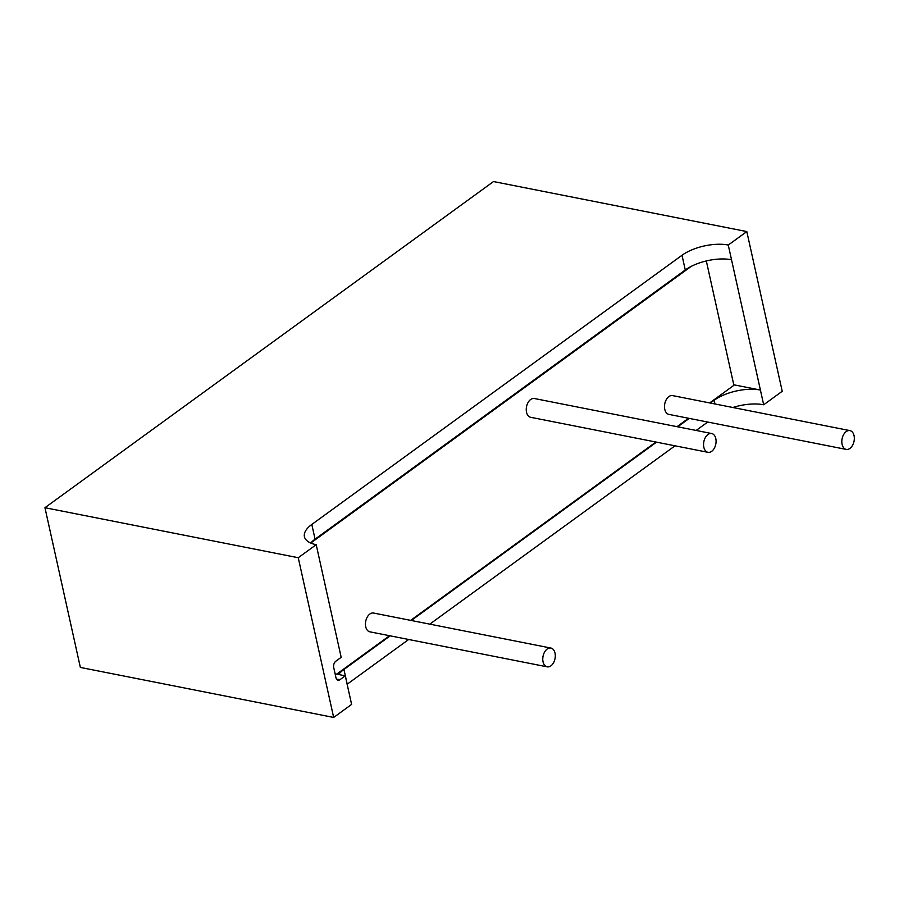 <?xml version="1.0" encoding="UTF-8"?>
<svg xmlns="http://www.w3.org/2000/svg" width="899" height="899" viewBox="0 0 899 899"><rect width="100%" height="100%" fill="white"/><g stroke="black" fill="none" stroke-linecap="round" stroke-linejoin="round"><path stroke-width="1.35" d="M336.709 674.126L389.548 635.705M410.652 620.366L655.91 442.027M677.014 426.677L688.578 418.271M709.682 402.921L733.899 385.311L706.322 260.946M691.241 266.362L310.739 543.041A33.499 14.631 167.5 0 1 315.066 539.175L685.263 269.981A33.499 14.631 167.5 0 1 731.528 259.755L760.419 390.054L733.786 384.794M711.671 433.52L534.354 398.515A9.574 6.102 101.2 0 0 528.073 402.494A9.574 6.102 101.2 0 0 526.522 412.248A9.574 6.102 101.2 0 0 530.646 417.293L707.962 452.309A9.574 6.102 101.2 0 0 714.256 448.331A9.574 6.102 101.2 0 0 715.795 438.566A9.574 6.102 101.2 0 0 711.671 433.52A9.574 6.102 101.2 0 0 705.389 437.498A9.574 6.102 101.2 0 0 703.838 447.264A9.574 6.102 101.2 0 0 707.962 452.309M550.885 648.055L373.568 613.039A9.574 6.102 101.2 0 0 367.286 617.017A9.574 6.102 101.2 0 0 365.736 626.783A9.574 6.102 101.2 0 0 369.86 631.828L547.176 666.833A9.574 6.102 101.2 0 0 553.469 662.855A9.574 6.102 101.2 0 0 555.02 653.09A9.574 6.102 101.2 0 0 550.885 648.055A9.574 6.102 101.2 0 0 544.603 652.022A9.574 6.102 101.2 0 0 543.052 661.788A9.574 6.102 101.2 0 0 547.176 666.833M849.926 430.61L672.609 395.605A9.574 6.102 101.2 0 0 666.316 399.572A9.574 6.102 101.2 0 0 664.777 409.337A9.574 6.102 101.2 0 0 668.901 414.383L846.217 449.399A9.574 6.102 101.2 0 0 852.499 445.421A9.574 6.102 101.2 0 0 854.05 435.655A9.574 6.102 101.2 0 0 849.926 430.61A9.574 6.102 101.2 0 0 843.633 434.588A9.574 6.102 101.2 0 0 842.093 444.353A9.574 6.102 101.2 0 0 846.217 449.399M336.496 679.06L339.889 679.734A4.787 3.045 -78.8 0 1 338.035 680.228A4.787 3.045 -78.8 0 1 335.968 677.711L333.731 667.62A4.787 3.045 -78.8 0 1 335.788 661.237L341.171 657.326L316.201 544.682L298.254 557.728L333.664 717.447L80.359 667.429L44.95 507.71L493.506 181.553L746.811 231.571L728.269 245.045L731.528 259.755M339.889 679.734L345.272 675.823L335.102 673.812M345.272 675.823L351.61 704.4L333.664 717.447M338.653 674.508A33.499 14.631 167.5 0 1 343.946 669.474L390.2 635.84M710.345 403.055L714.154 400.28A33.499 14.631 167.5 0 1 760.419 390.054L763.678 404.775L782.22 391.29L746.811 231.571M411.304 620.49L656.562 442.151M677.666 426.811L689.23 418.395M347.138 684.229A33.499 14.631 167.5 0 1 347.216 684.184L408.674 639.481M316.201 544.682A33.499 14.631 167.5 0 1 304.424 536.714A33.499 14.631 167.5 0 1 311.807 524.454L682.004 255.271A33.499 14.631 167.5 0 1 728.269 245.045M298.254 557.728L44.95 507.71M732.899 407.505A33.499 14.631 167.5 0 1 763.678 404.775M429.778 624.142L675.037 445.803M696.141 430.452L707.715 422.047M347.216 684.184L343.946 669.474M315.066 539.175L311.807 524.454M685.263 269.981L682.004 255.271M714.975 403.966L714.154 400.28"/></g></svg>
